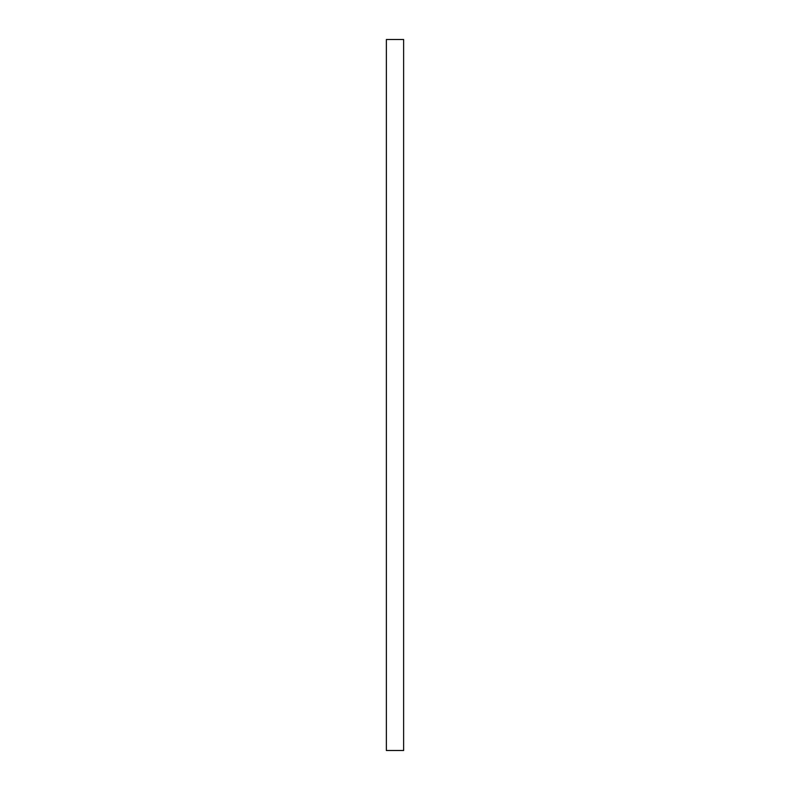 <?xml version="1.0" encoding="UTF-8"?>
<svg xmlns="http://www.w3.org/2000/svg" width="790" height="790" viewBox="0 0 790 790"><rect width="100%" height="100%" fill="white"/><g stroke="black" fill="none" stroke-linecap="round" stroke-linejoin="round"><path stroke-width="1.19" d="M403.631 395L403.631 750.5L386.369 750.5L386.369 39.5L403.631 39.5L403.631 395"/></g></svg>
